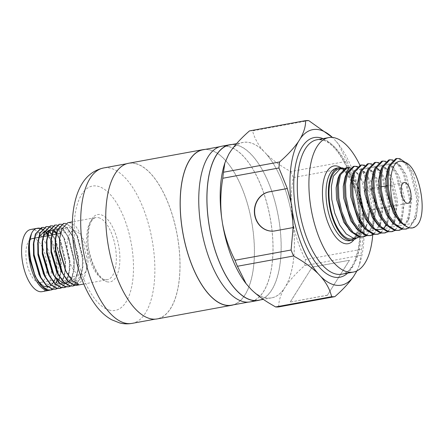 <?xml version="1.0" encoding="UTF-8"?>
<svg xmlns="http://www.w3.org/2000/svg" width="444" height="444" viewBox="0 0 444 444"><rect width="100%" height="100%" fill="white"/><g stroke="black" fill="none" stroke-linecap="round" stroke-linejoin="round"><path stroke-width="0.33" stroke-dasharray="2.22 1.67" d="M135.709 163.669A78.999 34.815 79.6 0 0 128.671 163.381A78.999 34.815 79.6 0 0 107.404 239.621A78.999 34.815 79.6 0 0 150.072 318.503A78.999 34.815 79.6 0 0 157.104 318.798A78.999 34.815 79.6 0 0 178.371 242.557A78.999 34.815 79.6 0 0 135.709 163.669M72.822 286.03L79.698 279.398L82.19 270.102L82.473 258.48L76.723 235.403L71.651 227.45L66.139 223.637L63.459 223.499M74.947 285.326L80.031 279.337L82.767 267.821L82.806 258.419L77.056 235.342L71.917 227.311L65.879 223.443M77.012 285.264L84.055 278.599L86.552 269.303L86.83 257.681L81.086 234.61L76.013 226.651L70.496 222.838L67.821 222.699M30.708 229.487A31.602 13.925 -100.4 0 1 33.522 229.604A31.602 13.925 -100.4 0 1 50.588 261.161A31.602 13.925 -100.4 0 1 42.08 291.653M39.788 228.188A31.602 13.925 -100.4 0 1 40.498 228.327M42.252 228.987A31.602 13.925 -100.4 0 1 46.065 231.868M47.769 233.81A31.602 13.925 -100.4 0 1 56.882 280.281M56.016 282.983A31.602 13.925 -100.4 0 1 49.922 290.154M51.021 290.015L57.898 283.389L60.395 274.087L60.673 262.465L54.923 239.394L49.856 231.441L44.339 227.628L41.658 227.483M53.147 289.316L58.231 283.328L60.967 271.806L61.006 262.404L55.145 239.094L50.117 231.302L44.078 227.428M55.378 289.222L62.26 282.589L64.752 273.288L65.035 261.671L59.285 238.595L54.212 230.641L48.285 226.729M49.034 226.767L48.435 226.634M59.74 288.422L66.617 281.79L69.114 272.494L69.392 260.872L63.642 237.801L58.575 229.842L52.642 225.929M61.866 287.718L66.95 281.729L69.686 270.213L69.725 260.811L63.864 237.501L58.836 229.703L52.797 225.835M64.097 287.623L70.979 280.997L73.471 271.695L73.754 260.073L68.004 237.002L62.931 229.049L57.42 225.23L54.74 225.091M66.223 286.924L71.312 280.935L74.048 269.414L74.087 260.012L68.337 236.941L63.198 228.91L57.154 225.036M68.459 286.824L75.336 280.197L77.833 270.896L78.111 259.274L72.366 236.202L67.294 228.249L61.777 224.436L59.102 224.292M70.585 286.125L75.669 280.136L78.405 268.614L78.444 259.213L72.583 235.903L67.555 228.111L61.516 224.237M57.504 288.517L62.587 282.528L65.329 271.012L65.368 261.61L59.618 238.533L57.137 234.021M56.76 233.45L56.327 232.817M54.523 230.558L53.463 229.47M53.352 229.359L50.855 227.522M32.368 238.556A22.383 9.862 -100.4 0 1 34.36 238.639A22.383 9.862 -100.4 0 1 46.448 260.989A22.383 9.862 -100.4 0 1 40.421 282.589L81.579 275.058A22.383 9.862 -100.4 0 1 79.587 274.975A22.383 9.862 -100.4 0 1 67.494 252.625A22.383 9.862 -100.4 0 1 73.521 231.024A22.383 9.862 -100.4 0 1 75.513 231.108A22.383 9.862 -100.4 0 1 87.607 253.457A22.383 9.862 -100.4 0 1 81.579 275.058M39.288 282.645A22.383 9.862 -100.4 0 1 38.428 282.506A22.383 9.862 -100.4 0 1 26.818 263.02A22.383 9.862 -100.4 0 1 30.009 239.749M205.056 149.406A79.132 34.871 -100.4 0 1 210.101 149.928A79.132 34.871 -100.4 0 1 252.514 226.695A79.132 34.871 -100.4 0 1 233.489 304.823M128.649 163.253A79.132 34.871 -100.4 0 1 135.692 163.542A79.132 34.871 -100.4 0 1 178.433 242.557A79.132 34.871 -100.4 0 1 157.126 318.925M231.796 144.516A79.132 34.871 -100.4 0 1 236.841 145.038A79.132 34.871 -100.4 0 1 279.254 221.8A79.132 34.871 -100.4 0 1 260.228 299.928M221.656 146.237A79.132 34.871 -100.4 0 1 228.704 146.526A79.132 34.871 -100.4 0 1 271.439 225.546A79.132 34.871 -100.4 0 1 250.139 301.909M372.177 209.635A10.534 4.64 79.6 0 0 373.115 209.673A10.534 4.64 79.6 0 0 375.951 199.511A10.534 4.64 79.6 0 0 370.263 188.994A10.534 4.64 79.6 0 0 369.325 188.955A10.534 4.64 79.6 0 0 366.489 199.117A10.534 4.64 79.6 0 0 372.177 209.635M346.736 167.682L346.192 167.754M352.042 238.961A35.548 15.668 79.6 0 0 361.616 204.656A35.548 15.668 79.6 0 0 342.413 169.158A35.548 15.668 79.6 0 0 339.249 169.025M405.083 229.259L409.634 226.856L413.214 221.728L416.156 211.239L416.611 198.141L410.417 172.133L404.85 163.159L398.779 158.847L395.837 158.674M397.991 230.558L402.547 228.155L406.121 223.021L409.063 212.537L409.518 199.439L403.324 173.432L397.757 164.458L391.691 160.14L388.744 159.968M390.903 231.851L395.454 229.454L399.028 224.32L401.975 213.836L402.425 200.738L396.231 174.731L390.665 165.756L384.598 161.438L381.651 161.266M383.81 233.15L388.361 230.752L391.935 225.619L394.883 215.129L395.332 202.031L389.138 176.024L383.572 167.049L377.505 162.737L374.558 162.565M376.717 234.449L381.268 232.051L384.848 226.917L387.79 216.428L388.239 203.33L382.051 177.323L376.479 168.348L370.413 164.036L367.466 163.864M363.32 165.329L360.378 165.162M356.232 166.628L353.285 166.456M412.343 227.927L416.489 225.78M405.344 162.321L411.499 171.933L417.693 197.941L417.343 210.273L414.779 220.446L409.068 227.927M392.979 160.007L398.251 163.614L404.406 173.232L410.6 199.239L410.25 211.566L407.686 221.745L401.975 229.226M385.886 161.305L391.164 164.913L397.313 174.531L403.507 200.538L403.158 212.865L400.593 223.038L394.883 230.525M378.793 162.598L384.071 166.211L390.221 175.83L396.414 201.837L396.07 214.163L393.501 224.337L387.795 231.824M371.706 163.897L376.978 167.51L383.133 177.123L389.321 203.13L388.977 215.462L386.408 225.635L380.702 233.117M364.613 165.196L369.885 168.803L376.04 178.421L382.234 204.429L381.884 216.755L379.32 226.934L373.609 234.415M369.624 235.747L370.163 235.631M373.027 234.282L377.755 228.21L380.697 217.727L381.152 204.629L374.958 178.621L369.802 170.13L364.13 165.606M357.52 166.494L362.792 170.102L368.947 179.72L375.141 205.727L374.791 218.054L372.227 228.233L366.516 235.714M362.532 237.046L363.07 236.924M365.934 235.581L370.662 229.509L373.604 219.025L374.059 205.927L367.865 179.92L362.709 171.428L357.037 166.905M349.367 167.283A89.261 39.333 79.6 0 0 346.908 161.294L290.776 171.562C280.985 166.189 272.821 160.328 266.289 153.974L264.874 152.47A78.999 34.815 79.6 0 0 250.105 142.74A78.999 34.815 79.6 0 0 243.073 142.452A78.999 34.815 79.6 0 0 229.648 152.819A78.999 34.815 79.6 0 0 222.061 220.513A78.999 34.815 79.6 0 0 249.7 287.851A78.999 34.815 79.6 0 0 264.469 297.574A78.999 34.815 79.6 0 0 271.506 297.869A78.999 34.815 79.6 0 0 284.926 287.496L285.892 285.964C290.559 279.265 296.842 272.477 304.739 265.59L360.872 255.317A89.261 39.333 79.6 0 0 361.549 249.295C363.764 236.236 364.158 223.166 362.72 210.084L361.816 204.001C359.374 191.053 355.222 178.81 349.367 167.283L293.234 177.556C291.014 190.615 290.62 203.685 292.058 216.766L292.513 219.808A78.999 34.815 79.6 0 0 264.874 152.47L263.459 150.96A79.06 34.837 79.6 0 0 230.614 151.287M229.814 144.877A78.999 34.815 -100.4 0 1 236.852 145.166A78.999 34.815 -100.4 0 1 279.52 224.054A78.999 34.815 -100.4 0 1 258.253 300.294M228.716 146.653A78.999 34.815 79.6 0 0 221.678 146.365A78.999 34.815 79.6 0 0 200.411 222.605A78.999 34.815 79.6 0 0 243.079 301.487A78.999 34.815 79.6 0 0 250.111 301.781A78.999 34.815 79.6 0 0 271.378 225.541A78.999 34.815 79.6 0 0 228.716 146.653M203.08 149.767A78.999 34.815 -100.4 0 1 210.112 150.061A78.999 34.815 -100.4 0 1 252.78 228.943A78.999 34.815 -100.4 0 1 231.513 305.183M278.738 306.915C278.604 301.421 280.347 295.454 283.96 289.027A79.06 34.837 -100.4 0 1 264.474 297.635A79.06 34.837 -100.4 0 1 251.115 289.36M290.226 301.964L312.176 267.077L349.378 260.273L327.433 295.155L290.276 302.075L312.176 267.077M283.96 289.027L284.926 287.496A78.999 34.815 79.6 0 0 292.513 219.808L292.962 222.849C295.404 235.797 299.556 248.041 305.411 259.568L361.549 249.295M356.915 270.879L359.451 264.652L360.872 255.317M308.724 120.607L252.592 130.88C254.262 137.696 257.886 144.389 263.459 150.96M333.211 138.195L332.451 137.446A79.06 34.837 79.6 0 1 333.211 138.195L338.267 143.912L346.908 161.294M361.816 204.001A79.06 34.837 79.6 0 0 338.472 144.178A79.06 34.837 79.6 0 0 336.041 141.214M356.848 270.912A79.06 34.837 79.6 0 0 360.117 262.471A79.06 34.837 79.6 0 0 362.72 210.084M249.461 130.908A89.261 39.333 -100.4 0 1 252.592 130.88M290.776 171.562A89.261 39.333 -100.4 0 1 293.234 177.556M266.289 153.974A79.06 34.837 -100.4 0 1 292.058 216.766M305.411 259.568A89.261 39.333 -100.4 0 1 304.739 265.59M292.962 222.849A79.06 34.837 -100.4 0 1 285.892 285.964M248.285 286.341A79.06 34.837 -100.4 0 1 245.859 283.377M224.214 165.085A79.06 34.837 -100.4 0 1 228.682 154.351M356.277 238.189A36.863 16.245 79.6 0 0 361.749 201.765A36.863 16.245 79.6 0 0 344.139 168.537M372.727 234.898A68.359 30.125 79.6 0 0 359.918 165.262M350.427 167.788L355.7 171.401L361.854 181.019L368.048 207.026L367.699 219.353L365.135 229.526L359.424 237.013M343.506 168.959L349.139 167.926M403.224 161.91L407.986 165.113L413.486 173.759L418.903 196.942L416.261 216.9L415.784 217.965L411.233 223.576L405.433 224.609L399.694 221.384M387.817 168.853L391.425 163.925L396.131 163.203L400.899 166.406L406.393 175.058L411.816 198.24L409.168 218.198L404.145 224.875L398.34 225.907L391.303 221.417M380.724 170.146L384.332 165.224L389.038 164.502L393.806 167.704L399.3 176.357L404.723 199.534L402.075 219.491L401.598 220.557L397.053 226.168L391.247 227.206L385.509 223.981M373.637 171.445L377.239 166.522L381.945 165.801L386.713 169.003L392.213 177.656L397.63 200.832L394.982 220.79L389.96 227.467L384.154 228.499L377.117 224.009M366.544 172.744L370.152 167.821L374.853 167.099L376.223 167.643M380.353 171.118L385.12 178.949L390.537 202.131L387.895 222.089L386.397 225.019M383.494 228.327L382.278 229.11M374.886 229.026L370.03 225.308M359.451 174.042L363.059 169.12L367.76 168.393L372.527 171.595L378.027 180.247L383.444 203.43L380.802 223.388L375.774 230.064L369.974 231.096L362.937 226.607M353.13 173.732L356.526 170.08L360.672 169.691L365.44 172.894L370.934 181.546L376.357 204.723L373.709 224.681L373.232 225.746L368.687 231.357L362.881 232.395L357.143 229.171M346.043 175.025L349.434 171.373L353.579 170.99L358.347 174.192L363.841 182.845L369.264 206.022L369.353 211.133M368.337 220.335L366.139 227.045L361.594 232.656L355.788 233.688L350.05 230.469M338.95 176.323L342.341 172.672L346.486 172.289L343.256 169.153M312.221 267.188L349.378 260.273M349.428 260.384L327.433 295.155M327.478 295.271L290.276 302.075M75.225 282.983L76.052 280.874L78.422 284.376M48.313 235.636L51.116 240.587L55.833 255.422L56.743 271.023L55.034 279.282L52.192 284.077M53.496 282.295L53.963 281.463M54.656 279.986L56.793 270.463L56.843 262.376L51.715 241.83L47.375 235.098L42.685 231.862L38.278 232.645L34.965 237.429L33.422 244.083M39.189 274.747L44.555 282.412L49.895 285.659L54.845 284.776L58.702 279.898L61.15 269.663L61.2 261.577L56.238 241.375L52.27 234.915M52.187 234.815L51.782 234.354M46.992 231.052L44.816 230.924M38.611 238.8L37.784 243.29M43.551 273.948L48.918 281.618L54.251 284.859L59.207 283.977L63.065 279.098L65.512 268.87L65.562 260.778L60.6 240.581L56.627 234.116M56.549 234.016L56.144 233.555M53.829 231.463L52.858 230.858M49.495 230.086L49.173 230.125M42.974 238.001L42.141 242.491M47.908 273.149L53.274 280.819L58.614 284.06L63.564 283.183L67.421 278.299L69.875 268.071L69.919 259.984L64.957 239.782L60.456 232.7L55.766 229.47L51.354 230.253L48.041 235.037L46.503 241.691M52.27 272.355L54.951 276.828M64.929 283.422L65.29 283.389M70.935 279.11L71.784 277.506L74.231 267.271L74.281 259.185L69.153 238.639L64.813 231.907L60.123 228.677L55.716 229.454L52.403 234.238L50.86 240.898M56.627 271.556L61.994 279.226L67.333 282.467L72.283 281.585L76.14 276.706L78.594 266.472L78.638 258.386L73.676 238.184L69.175 231.108L64.485 227.877L60.073 228.66L56.76 233.439L55.223 240.099M60.989 270.757L66.356 278.427L71.689 281.668L76.645 280.786L80.503 275.907L82.95 265.679L83 257.592L78.039 237.39L73.532 230.308L68.842 227.078L64.436 227.861L61.122 232.639L59.585 239.299M65.346 269.958L70.713 277.628L76.052 280.874M51.709 284.587L51.149 285.203M50.522 285.775L47.996 287.018M38.806 282.062L35.048 276.024M29.121 244.072L31.407 234.005M41.969 229.315L45.682 232.295M47.564 234.571L47.802 234.898M272.405 231.146A19.791 17.716 -90.6 0 0 272.522 231.146A19.791 17.716 -90.6 0 0 275.225 230.886L293.129 227.572M293.362 227.572L292.507 210.789M291.603 204.706L287.329 188.511M323.043 138.633A70.996 31.285 -100.4 0 1 357.82 201.765A70.996 31.285 -100.4 0 1 347.652 273.121M341.669 274.214A68.359 30.125 79.6 0 0 360.073 208.242A68.359 30.125 79.6 0 0 323.154 139.982A68.359 30.125 79.6 0 0 317.066 139.727L322.272 139.954C335.486 142.335 352.497 170.585 357.709 202.68C364.885 239.039 355.139 273.571 341.669 274.214M340.898 167.699A39.499 17.405 -100.4 0 1 358.136 201.826A39.499 17.405 -100.4 0 1 353.979 239.727M349.955 240.681A36.863 16.245 79.6 0 0 359.879 205.106A36.863 16.245 79.6 0 0 339.971 168.293A36.863 16.245 79.6 0 0 336.685 168.154L339.083 168.265C343.628 167.777 355.35 183.516 357.936 202.236C359.679 212.521 359.651 221.517 357.853 229.221C354.956 239.283 352.308 239.854 349.955 240.681M98.629 217.693A31.602 13.925 -100.4 0 1 115.695 249.251A31.602 13.925 -100.4 0 1 107.187 279.742A31.602 13.925 -100.4 0 1 104.373 279.626A31.602 13.925 -100.4 0 1 87.307 248.074A31.602 13.925 -100.4 0 1 95.815 217.577A31.602 13.925 -100.4 0 1 98.629 217.693M106.937 281.785A34.232 15.085 79.6 0 0 119.586 252.214A34.232 15.085 79.6 0 0 100.71 214.685A34.232 15.085 79.6 0 0 88.062 244.256A34.232 15.085 79.6 0 0 106.937 281.785M131.99 323.393A78.999 34.815 79.6 0 0 153.263 247.153A78.999 34.815 79.6 0 0 110.595 168.265A78.999 34.815 79.6 0 0 103.557 167.976M109.568 310.167A63.198 27.85 -100.4 0 1 74.725 240.887A63.198 27.85 -100.4 0 1 98.08 186.302A63.198 27.85 -100.4 0 1 132.928 255.583A63.198 27.85 -100.4 0 1 109.568 310.167M83.766 284.027L107.187 279.742L105.256 279.653C100.044 281.069 86.419 256.527 88.084 236.796C88.35 229.576 89.594 224.231 91.825 220.762C93.207 218.77 94.539 217.71 95.815 217.577L72.394 221.861M128.671 163.381L126.695 163.742M373.115 209.673L376.162 209.118M377.345 208.902L407.997 203.297M243.073 142.452L236.585 143.64M221.678 146.365L219.702 146.725M360.117 262.471L359.451 264.652M250.111 301.781L248.135 302.142M271.506 297.869L263.342 299.361M407.986 165.113L405.777 162.776M416.261 216.9L414.779 220.446M400.899 166.406L398.251 163.614M409.168 218.198L407.686 221.745M393.806 167.704L391.164 164.913M402.075 219.491L400.593 223.038M386.713 169.003L384.071 166.211M394.982 220.79L393.501 224.337M379.62 170.302L376.978 167.51M387.895 222.089L386.408 225.635M372.527 171.595L369.885 168.803M380.802 223.388L379.32 226.934M365.44 172.894L362.792 170.102M373.709 224.681L372.227 228.233M358.347 174.192L355.7 171.401M366.616 225.979L365.135 229.526M369.325 188.955L381.052 186.807M385.786 185.942L404.207 182.573M73.521 231.024L60.351 233.433M56.505 234.138L55.994 234.232M52.148 234.937L51.632 235.031M47.608 235.764L47.275 235.825M43.423 236.53L42.913 236.624M39.066 237.329L38.556 237.423M34.704 238.128L34.194 238.217M60.967 271.806L61.15 269.663M55.145 239.094L56.077 241.031M65.329 271.012L65.512 268.87M59.502 238.295L60.434 240.232M69.686 270.213L69.875 268.071M63.864 237.501L64.796 239.438M74.048 269.414L74.231 267.271M68.221 236.702L69.153 238.639M78.405 268.614L78.594 266.472M72.583 235.903L73.515 237.84M82.767 267.821L82.95 265.679M76.94 235.104L77.872 237.041M56.793 270.463L56.743 271.023M51.715 241.83L51.116 240.587M157.104 318.798L155.128 319.158"/><path stroke-width="0.67" d="M65.879 223.443L63.459 223.499L57.237 230.009L55.306 238.972L55.55 250.727L61.461 271.772L68.004 281.457L74.065 285.17L77.012 285.264L83.766 284.027M63.792 223.437L57.57 229.948L55.617 239.15L55.883 250.671L62.721 273.543L68.337 281.396L74.398 285.109L75.225 282.983M72.394 221.861L67.821 222.699L61.594 229.209L59.668 238.178L59.912 249.933L65.823 270.973L66.75 272.805L72.366 280.663L78.422 284.376L74.398 285.109M49.922 290.154A31.602 13.925 -100.4 0 1 49.056 290.376L42.08 291.653A31.602 13.925 -100.4 0 1 39.266 291.536A31.602 13.925 -100.4 0 1 22.2 259.984A31.602 13.925 -100.4 0 1 30.708 229.487L37.685 228.21A31.602 13.925 -100.4 0 1 39.788 228.188M49.056 290.376A31.602 13.925 -100.4 0 1 46.243 290.259A31.602 13.925 -100.4 0 1 30.852 267.11A31.602 13.925 -100.4 0 1 31.407 234.005L29.149 243.762L29.393 255.516L35.304 276.557L41.847 286.241L47.908 289.96L51.021 290.015M37.685 228.21A31.602 13.925 -100.4 0 0 36.735 228.466C22.028 231.718 31.407 287.845 48.235 289.899L51.188 289.988L53.147 289.316M40.498 228.327A31.602 13.925 -100.4 0 1 42.252 228.987M46.065 231.868A31.602 13.925 -100.4 0 1 47.769 233.81M56.882 280.281A31.602 13.925 -100.4 0 1 56.016 282.983M44.078 227.428L41.658 227.483L35.437 233.999L33.505 242.962L33.75 254.717L39.666 275.757L40.593 277.589L46.204 285.448L52.264 289.161L55.378 289.222M41.991 227.422L35.77 233.938L33.822 243.134L34.083 254.656L40.92 277.528L46.537 285.387L52.597 289.1L55.544 289.194L57.504 288.517M48.285 226.729L46.187 226.656M48.435 226.634L46.021 226.684L39.799 233.2L37.868 242.163L38.112 253.918L44.023 274.964L44.949 276.795L50.566 284.648L56.627 288.361L59.74 288.422M46.354 226.623L40.132 233.139L38.178 242.341L38.445 253.857L45.282 276.734L50.899 284.587L56.96 288.3L59.907 288.395L61.866 287.718M52.642 225.929L50.549 225.863M52.797 225.835L50.383 225.891L44.156 232.401L42.224 241.364L42.474 253.124L48.385 274.164L49.312 275.996L54.923 283.849L60.983 287.568L64.097 287.623M50.71 225.829L44.489 232.34L42.541 241.542L42.802 253.063L49.639 275.935L55.256 283.788L61.316 287.507L64.263 287.595L66.223 286.924M57.154 225.036L54.74 225.091L48.518 231.602L46.587 240.57L46.831 252.325L52.742 273.365L53.669 275.197L59.285 283.056L65.346 286.769L68.459 286.824M55.073 225.03L48.851 231.546L46.898 240.742L47.164 252.264L54.002 275.136L59.618 282.995L65.679 286.707L68.626 286.796L70.585 286.125M61.516 224.237L59.102 224.292L52.875 230.808L50.949 239.771L51.193 251.526L57.104 272.572L58.031 274.403L63.647 282.256L69.702 285.969L72.822 286.03M59.435 224.231L53.208 230.747L51.26 239.943L51.521 251.465L58.364 274.342L63.975 282.195L70.035 285.908L72.988 286.003L74.947 285.326M57.137 234.021L56.76 233.45M56.327 232.817L54.523 230.558M50.855 227.522L49.034 226.767M40.421 282.589A22.383 9.862 -100.4 0 1 39.288 282.645M233.489 304.823A79.132 34.871 -100.4 0 1 231.535 305.311A79.132 34.871 -100.4 0 1 224.486 305.022A79.132 34.871 -100.4 0 1 181.751 226.007A79.132 34.871 -100.4 0 1 203.052 149.639A79.132 34.871 -100.4 0 1 205.056 149.406M231.535 305.311L157.126 318.925A79.132 34.871 -100.4 0 1 150.083 318.637A79.132 34.871 -100.4 0 1 107.343 239.616A79.132 34.871 -100.4 0 1 128.649 163.253L203.052 149.639M260.228 299.928A79.132 34.871 -100.4 0 1 258.275 300.421A79.132 34.871 -100.4 0 1 251.226 300.127A79.132 34.871 -100.4 0 1 208.491 221.112A79.132 34.871 -100.4 0 1 229.792 144.744A79.132 34.871 -100.4 0 1 231.796 144.516M258.275 300.421L250.139 301.909A79.132 34.871 -100.4 0 1 243.09 301.62A79.132 34.871 -100.4 0 1 200.349 222.599A79.132 34.871 -100.4 0 1 221.656 146.237L229.792 144.744M407.059 203.258A10.534 4.64 79.6 0 0 407.997 203.297A10.534 4.64 79.6 0 0 410.833 193.129A10.534 4.64 79.6 0 0 405.144 182.612A10.534 4.64 79.6 0 0 404.207 182.573A10.534 4.64 79.6 0 0 401.37 192.74A10.534 4.64 79.6 0 0 407.059 203.258M366.516 235.714L363.614 236.846L360.228 236.757L353.274 232.601L346.82 223.787L341.78 211.671L338.855 198.107L338.422 185.17L340.476 174.847L347.275 167.554L350.427 167.788M346.486 172.289L349.139 167.926L346.736 167.682M347.275 167.554L346.192 167.754L339.66 174.387L337.34 185.37L337.773 198.307L340.698 211.871L345.737 223.987L351.393 231.99L359.146 236.952L363.614 236.846M359.424 237.013L356.521 238.145L353.135 238.051L346.187 233.899L339.732 225.086L334.687 212.97L331.762 199.406L331.329 186.469L333.389 176.146L340.182 168.853L343.506 168.959M340.182 168.853L339.249 169.025A35.548 15.668 79.6 0 0 329.676 203.335A35.548 15.668 79.6 0 0 348.879 238.833A35.548 15.668 79.6 0 0 352.042 238.961L356.521 238.145M401.454 221.978A35.548 15.668 79.6 0 0 409.329 227.772A35.548 15.668 79.6 0 0 412.498 227.905A35.548 15.668 79.6 0 0 416.489 225.78C429.165 215.112 418.731 162.948 403.224 161.91C387.168 154.978 386.141 204.246 401.454 221.978L396.464 214.707L391.425 202.592L388.5 189.027L388.067 176.09L390.121 165.762L396.919 158.475L399.861 158.647L405.777 162.776M396.919 158.475L395.837 158.674L389.299 165.307L386.985 176.285L387.418 189.222L390.343 202.786L395.382 214.907L401.037 222.91L408.791 227.872L412.343 227.927M409.068 227.927L406.166 229.06L402.78 228.971L395.826 224.819L389.371 216.006L384.332 203.89L381.407 190.321L380.974 177.384L383.028 167.061L389.826 159.773L392.979 160.007M389.826 159.773L388.744 159.968L382.212 166.605L379.892 177.583L380.325 190.52L383.25 204.085L388.289 216.2L393.945 224.203L401.698 229.171L406.166 229.06M401.975 229.226L399.073 230.358L395.687 230.269L388.733 226.113L382.278 217.305L377.239 205.184L374.314 191.619L373.881 178.682L375.94 168.359L382.734 161.072L385.886 161.305M382.734 161.072L381.651 161.266L375.119 167.899L372.799 178.882L373.232 191.819L376.157 205.383L381.196 217.499L386.852 225.502L394.605 230.464L399.073 230.358M394.883 230.525L391.98 231.657L388.594 231.563L381.646 227.411L375.191 218.598L370.152 206.482L367.221 192.918L366.788 179.981L368.847 169.658L375.641 162.365L378.793 162.598M375.641 162.365L374.558 162.565L368.026 169.197L365.706 180.181L366.139 193.118L369.069 206.682L374.109 218.798L379.759 226.801L387.518 231.762L391.98 231.657M387.795 231.824L384.893 232.956L381.507 232.861L374.553 228.71L368.098 219.897L363.059 207.781L360.128 194.217L359.696 181.28L361.755 170.951L368.548 163.664L371.706 163.897M368.548 163.664L367.466 163.864L360.933 170.496L358.613 181.474L359.052 194.411L361.977 207.975L367.016 220.096L372.671 228.099L380.425 233.061L384.893 232.956M380.702 233.117L377.8 234.249L374.414 234.16L367.46 230.009L361.005 221.195L355.966 209.08L353.041 195.51L352.603 182.578L354.662 172.25L361.46 164.963L364.613 165.196M361.46 164.963L360.378 165.162L353.84 171.795L351.526 182.773L351.959 195.71L354.884 209.274L359.923 221.395L365.579 229.398L373.332 234.36L377.8 234.249M373.609 234.415L370.707 235.548L367.321 235.459L360.367 231.302L353.912 222.494L348.873 210.373L345.948 196.809L345.515 183.872L347.569 173.549L354.368 166.261L357.52 166.494M354.368 166.261L353.285 166.456L346.753 173.093L344.433 184.071L344.866 197.008L347.791 210.573L352.83 222.688L358.486 230.691L366.239 235.653L370.707 235.548M370.163 235.631L373.027 234.282M364.13 165.606L363.32 165.329M363.07 236.924L365.934 235.581M357.037 166.905L356.232 166.628M341.991 167.921L342.33 168.248L342.291 167.865L337.884 168.032A36.863 16.245 79.6 0 0 329.276 204.612A36.863 16.245 79.6 0 0 348.995 240.121A36.863 16.245 79.6 0 0 352.281 240.26A36.863 16.245 79.6 0 0 356.277 238.189M359.918 165.262A68.359 30.125 79.6 0 0 334.782 137.851A68.359 30.125 79.6 0 0 328.693 137.601A68.359 30.125 79.6 0 0 310.289 203.574A68.359 30.125 79.6 0 0 347.208 271.839A68.359 30.125 79.6 0 0 353.296 272.089A68.359 30.125 79.6 0 0 372.727 234.898M263.342 299.361L258.253 300.294A78.999 34.815 -100.4 0 1 251.215 300A78.999 34.815 -100.4 0 1 208.547 221.118A78.999 34.815 -100.4 0 1 229.814 144.877L236.585 143.64M248.135 302.142L231.513 305.183A78.999 34.815 -100.4 0 1 224.475 304.895A78.999 34.815 -100.4 0 1 181.807 226.007A78.999 34.815 -100.4 0 1 203.08 149.767L219.702 146.725M331.74 296.675L275.607 306.948L269.591 303.419C262.404 299.073 256.244 294.389 251.115 289.36L246.065 283.644L237.423 266.261L293.556 255.994C303.291 261.333 311.455 267.194 318.043 273.582L320.873 276.595C325.286 281.724 328.443 286.957 330.342 292.307L331.74 296.675A89.261 39.333 79.6 0 0 334.87 296.648C342.768 289.76 349.051 282.967 353.718 276.268L356.915 270.879M320.873 276.595A79.06 34.837 79.6 0 0 334.232 284.87A79.06 34.837 79.6 0 0 353.718 276.268M275.607 306.948A89.261 39.333 -100.4 0 0 278.738 306.915L334.87 296.648M300.366 138.528A79.06 34.837 79.6 0 1 332.434 137.446L308.724 120.607A89.261 39.333 79.6 0 0 305.594 120.64C305.75 126.057 304.007 132.018 300.366 138.528L298.44 141.592C293.861 148.196 287.579 154.984 279.592 161.971L223.46 172.239L224.88 162.904L228.682 154.351L230.614 151.287C235.192 144.683 241.475 137.895 249.461 130.908L305.594 120.64M222.783 178.26L278.915 167.987L287.329 188.511L269.192 191.83A19.791 17.716 -90.6 0 0 254.445 213.053A19.791 17.716 -90.6 0 0 272.289 231.152A19.791 17.716 -90.6 0 0 274.991 230.891L293.129 227.572L291.098 250.005L234.965 260.273C229.087 248.696 224.936 236.452 222.516 223.554L221.612 217.471C220.18 204.334 220.568 191.264 222.783 178.26A89.261 39.333 -100.4 0 1 223.46 172.239M355.644 273.204A79.06 34.837 79.6 0 0 356.848 270.912M291.098 250.005A89.261 39.333 79.6 0 0 293.556 255.994M287.329 188.511L291.603 204.706L292.269 210.789A79.06 34.837 79.6 0 0 318.043 273.582M292.269 210.789L293.129 227.572M279.592 161.971A89.261 39.333 79.6 0 0 278.915 167.987M298.44 141.592A79.06 34.837 79.6 0 0 291.369 204.712M237.423 266.261A89.261 39.333 -100.4 0 1 234.965 260.273M246.065 283.644L245.859 283.377A79.06 34.837 -100.4 0 1 222.516 223.554M221.612 217.471A79.06 34.837 -100.4 0 1 224.214 165.085L224.88 162.904M342.33 168.248L337.884 168.032M344.139 168.537A36.863 16.245 79.6 0 0 342.291 167.865M399.694 221.384L393.395 213.081L386.202 190.226L385.769 178.716L387.551 169.525L389.299 165.307M393.945 224.203L391.303 221.417L386.302 214.38L379.109 191.525L378.677 180.009L380.458 170.823L382.212 166.605M385.509 223.981L379.209 215.673L372.017 192.818L371.584 181.307L373.365 172.122L375.119 167.899M379.759 226.801L377.117 224.009L372.116 216.972L364.929 194.117L364.491 182.606L366.278 173.421L368.026 169.197M376.223 167.643L380.353 171.118M386.397 225.019L383.494 228.327M382.278 229.11L377.067 229.798L374.886 229.026M372.671 228.099L370.03 225.308L365.029 218.27L357.836 195.416L357.398 183.905L359.185 174.714L360.933 170.496M365.579 229.398L362.937 226.607L357.936 219.569L350.743 196.714L350.31 185.198L352.092 176.013L353.13 173.732M357.143 229.171L350.843 220.862L343.65 198.007L343.218 186.497L344.999 177.311L346.043 175.025M369.353 211.133L368.337 220.335M350.05 230.469L343.75 222.161L336.558 199.306L336.125 187.795L337.906 178.61L338.95 176.323M30.009 239.749A22.383 9.862 -100.4 0 1 32.368 238.556L34.194 238.217M52.192 284.077L53.496 282.295M53.963 281.463L54.656 279.986M33.422 244.083L33.555 255.544L39.189 274.747M51.782 234.354L48.751 231.796M48.496 231.657L46.992 231.052M44.816 230.924L39.322 236.63L38.611 238.8M37.784 243.29L37.918 254.751L43.551 273.948M56.144 233.555L53.829 231.463M52.858 230.858L49.495 230.086M49.173 230.125L43.684 235.831L42.974 238.001M42.141 242.491L42.274 253.951L47.908 273.149M46.503 241.691L46.637 253.152L52.27 272.355M54.951 276.828L62.97 283.266L64.929 283.422M65.29 283.389L68.52 281.951M68.731 281.779L70.935 279.11M50.86 240.898L50.993 252.353L56.627 271.556M55.223 240.099L55.356 251.559L60.989 270.757M59.585 239.299L59.718 250.76L65.346 269.958M51.149 285.203L50.522 285.775M47.996 287.018L43.445 286.186L38.806 282.062M35.048 276.024L29.981 260.156L29.149 243.762M36.735 228.466L39.444 228.399M39.633 228.438L41.969 229.315M45.682 232.295L47.564 234.571M47.802 234.898L48.313 235.636M287.34 188.55L269.425 191.825A19.791 17.716 -90.6 0 0 254.673 212.981A19.791 17.716 -90.6 0 0 272.405 231.146M347.652 273.121A70.996 31.285 -100.4 0 1 333.5 276.967A70.996 31.285 -100.4 0 1 294.355 199.14A70.996 31.285 -100.4 0 1 320.59 137.823A70.996 31.285 -100.4 0 1 323.043 138.633M328.693 137.601L317.066 139.727A68.359 30.125 79.6 0 0 298.662 205.7A68.359 30.125 79.6 0 0 335.581 273.965A68.359 30.125 79.6 0 0 341.669 274.214L353.296 272.089M353.979 239.727A39.499 17.405 -100.4 0 1 344.583 243.551A39.499 17.405 -100.4 0 1 322.805 200.25A39.499 17.405 -100.4 0 1 337.401 166.134A39.499 17.405 -100.4 0 1 340.898 167.699M338.927 167.743L336.685 168.154A36.863 16.245 79.6 0 0 326.762 203.735A36.863 16.245 79.6 0 0 346.67 240.548A36.863 16.245 79.6 0 0 349.955 240.681L352.281 240.26M103.557 167.976A78.999 34.815 79.6 0 0 82.29 244.217A78.999 34.815 79.6 0 0 124.958 323.099A78.999 34.815 79.6 0 0 131.99 323.393C127.828 324.126 123.715 323.976 119.652 322.932L111.655 319.758C106.443 316.816 101.787 312.831 97.68 307.803C86.669 293.934 79.082 275.996 74.919 253.99C73.171 244.533 72.3 235.242 72.317 226.107C72.322 214.402 73.887 203.924 77.001 194.666C81.124 182.828 88.423 171.367 103.557 167.976L126.695 163.742M50.855 290.049L51.188 289.988M55.217 289.249L55.544 289.194M59.574 288.456L59.907 288.395M63.936 287.656L64.263 287.595M68.293 286.857L68.626 286.796M72.655 286.064L72.988 286.003M376.162 209.118L377.345 208.902M412.498 227.905L412.176 227.961M398.396 220.119L401.037 222.91M384.21 222.71L386.852 225.502M352.358 175.336L353.84 171.795M355.844 227.905L358.486 230.691M345.266 176.634L346.753 173.093M348.751 229.198L351.393 231.99M338.178 177.933L339.66 174.387M381.052 186.807L385.786 185.942M60.351 233.433L56.505 234.138M55.994 234.232L52.148 234.937M51.632 235.031L47.608 235.764M47.275 235.825L43.423 236.53M42.913 236.624L39.066 237.329M38.556 237.423L34.704 238.128M33.322 245.105L33.505 242.962M38.728 273.82L39.666 275.757M37.679 244.311L37.868 242.163M43.09 273.021L44.023 274.964M42.041 243.512L42.224 241.364M47.453 272.222L48.385 274.164M46.404 242.713L46.587 240.57M51.809 271.428L52.742 273.365M50.76 241.913L50.949 239.771M56.172 270.629L57.104 272.572M55.123 241.12L55.306 238.972M60.528 269.83L61.461 271.772M59.479 240.321L59.668 238.178M64.891 269.031L65.823 270.973M35.304 276.557L34.81 275.53M155.128 319.158L131.99 323.393"/></g></svg>
